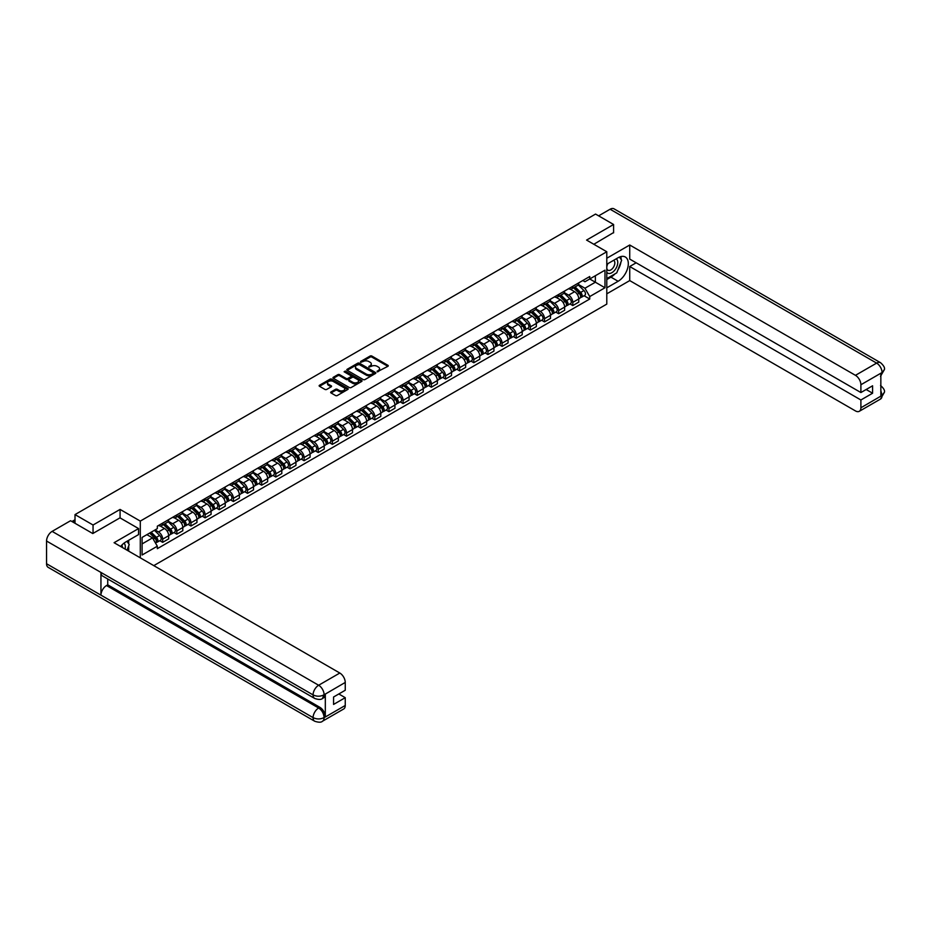 <?xml version="1.0" encoding="UTF-8"?>
<svg xmlns="http://www.w3.org/2000/svg" width="931" height="931" viewBox="0 0 931 931"><rect width="100%" height="100%" fill="white"/><g stroke="black" fill="none" stroke-linecap="round" stroke-linejoin="round"><path stroke-width="1.4" d="M377.195 371.783L387.89 366.325A1.257 0.722 0 0 0 387.89 365.301L371.876 356.049A1.257 0.722 0 0 0 370.096 356.049L360.634 361.507L360.634 362.229L363.113 361.519A4.027 2.328 0 0 1 368.804 361.519L370.142 362.299A4.027 2.328 0 0 1 371.318 363.94A4.027 2.328 0 0 1 370.142 365.58L368.92 367.012L371.388 366.302A4.027 2.328 0 0 1 377.078 366.302L378.417 367.07A4.027 2.328 0 0 1 379.592 368.711A4.027 2.328 0 0 1 378.417 370.363L377.195 371.783L377.195 371.062M331.029 391.916A1.257 0.722 0 0 0 331.029 392.94L335.521 395.535A1.257 0.722 0 0 0 337.301 395.535L347.798 389.472A1.257 0.722 0 0 0 347.798 388.448L331.785 379.196A1.257 0.722 0 0 0 330.005 379.196L319.508 385.259A1.257 0.722 0 0 0 319.508 386.284L324.931 389.414A1.257 0.722 0 0 0 326.711 389.414L331.203 386.819A1.257 0.722 0 0 0 331.203 385.795L328.515 384.247A3.363 1.943 0 0 1 327.526 382.874A3.363 1.943 0 0 1 329.609 381.07A3.363 1.943 0 0 1 333.275 381.489L343.818 387.587A3.363 1.943 0 0 1 344.807 388.96A3.363 1.943 0 0 1 342.724 390.752A3.363 1.943 0 0 1 339.059 390.333L337.301 389.321A1.257 0.722 0 0 0 335.521 389.321L331.029 391.916L331.029 392.94L335.521 390.368L335.521 389.321M140.29 521.092L120.076 509.42L93.053 525.014L75.015 514.599L595.549 214.072L613.587 224.487L586.577 240.082L606.791 251.754L140.29 521.092L140.29 557.832M363.195 379.557A1.257 0.722 0 0 0 364.975 379.557L375.472 373.494A1.257 0.722 0 0 0 375.472 372.47L359.459 363.218A1.257 0.722 0 0 0 357.679 363.218L347.182 369.281A1.257 0.722 0 0 0 347.182 370.305L363.195 379.557M344.458 371.969L361.624 381.489L351.138 387.54A1.257 0.722 0 0 1 349.358 387.54L333.345 378.3L337.837 375.717L337.837 374.669L333.345 377.264A1.257 0.722 0 0 0 333.345 378.3L333.345 377.264M337.837 375.717A1.257 0.722 0 0 1 339.617 375.717L339.617 374.669A1.257 0.722 0 0 0 337.837 374.669M339.617 374.669L346.111 378.428A1.257 0.722 0 0 0 347.891 378.428L350.871 376.706A1.257 0.722 0 0 0 350.871 375.682L344.109 371.772L345.354 371.05L361.635 380.453A1.257 0.722 0 0 1 361.635 381.477L361.635 380.453M153.79 565.629L606.791 304.1L606.791 251.754M93.053 525.014L93.053 533.393M75.015 514.599L75.015 523.292M613.587 232.866L613.587 224.487M572.798 286.306A5.9 3.41 60 0 1 571.576 288.947L577.557 285.491A5.9 3.41 -120 0 0 578.779 282.849M564.302 292.648L568.62 295.15A5.9 3.41 60 0 1 572.798 302.366L578.779 298.909A5.9 3.41 -120 0 0 574.613 291.694L570.331 289.215M578.779 298.909L578.779 302.11L572.798 305.566L569.923 303.902M571.576 288.947A5.9 3.41 60 0 1 568.666 288.68M572.798 302.366L572.798 305.566M558.658 294.464A5.9 3.41 60 0 1 557.436 297.117L563.418 293.661A5.9 3.41 -120 0 0 564.64 291.007M555.784 312.071L558.658 313.724L564.64 310.267L564.64 307.079A5.9 3.41 -120 0 0 560.462 299.852L556.179 297.385M557.436 297.117A5.9 3.41 60 0 1 554.527 296.849M550.163 300.818L554.48 303.308A5.9 3.41 60 0 1 558.658 310.535L558.658 313.724M544.507 302.633A5.9 3.41 60 0 1 543.285 305.275L549.278 301.819A5.9 3.41 -120 0 0 550.489 299.177M541.644 320.241L544.507 321.893L550.5 318.437L550.5 315.248A5.9 3.41 -120 0 0 546.322 308.021L542.04 305.554M543.285 305.275A5.9 3.41 60 0 1 540.387 305.007M536.023 308.976L540.341 311.478A5.9 3.41 60 0 1 544.507 318.705L544.507 321.893M530.367 310.791A5.9 3.41 60 0 1 529.145 313.444L535.127 309.988A5.9 3.41 -120 0 0 536.349 307.346M527.505 328.399L530.367 330.051L536.349 326.606L536.349 323.406A5.9 3.41 -120 0 0 532.183 316.191L527.9 313.712M529.145 313.444A5.9 3.41 60 0 1 526.248 313.177M521.884 317.145L526.201 319.636A5.9 3.41 60 0 1 530.367 326.862L530.367 330.051M516.228 318.961A5.9 3.41 60 0 1 515.006 321.602L520.988 318.158A5.9 3.41 -120 0 0 522.21 315.504M513.353 336.568L516.228 338.221L522.21 334.764L522.21 331.576A5.9 3.41 -120 0 0 518.043 324.349L513.761 321.882M515.006 321.602A5.9 3.41 60 0 1 512.108 321.346M507.732 325.315L512.062 327.805A5.9 3.41 60 0 1 516.228 335.032L516.228 338.221M502.088 327.13A5.9 3.41 60 0 1 500.866 329.772L506.848 326.315A5.9 3.41 -120 0 0 508.07 323.674M499.214 344.726L502.088 346.39L508.07 342.934L508.07 339.734A5.9 3.41 -120 0 0 503.904 332.518L499.621 330.04M500.866 329.772A5.9 3.41 60 0 1 497.957 329.504M493.593 333.473L497.91 335.975A5.9 3.41 60 0 1 502.088 343.19L502.088 346.39M487.949 335.288A5.9 3.41 60 0 1 486.727 337.941L492.708 334.485A5.9 3.41 -120 0 0 493.93 331.832M485.074 352.896L487.949 354.548L493.93 351.092L493.93 347.903A5.9 3.41 -120 0 0 489.753 340.676L485.47 338.209M486.727 337.941A5.9 3.41 60 0 1 483.817 337.674M479.453 341.642L483.771 344.133A5.9 3.41 60 0 1 487.949 351.359L487.949 354.548M473.798 343.458A5.9 3.41 60 0 1 472.576 346.099L478.569 342.643A5.9 3.41 -120 0 0 479.779 340.001M470.935 361.065L473.798 362.718L479.779 359.261L479.779 356.073A5.9 3.41 -120 0 0 475.613 348.846L471.33 346.379M472.576 346.099A5.9 3.41 60 0 1 469.678 345.832M465.314 349.8L469.631 352.302A5.9 3.41 60 0 1 473.798 359.517L473.798 362.718M459.658 351.615A5.9 3.41 60 0 1 458.436 354.269L464.418 350.812A5.9 3.41 -120 0 0 465.64 348.171M456.795 369.223L459.658 370.875L465.64 367.431L465.64 364.23A5.9 3.41 -120 0 0 461.473 357.015L457.191 354.536M458.436 354.269A5.9 3.41 60 0 1 455.538 354.001M451.163 357.97L455.492 360.46A5.9 3.41 60 0 1 459.658 367.687L459.658 370.875M445.518 359.785A5.9 3.41 60 0 1 444.296 362.427L450.278 358.982A5.9 3.41 -120 0 0 451.5 356.329M442.644 377.392L445.518 379.045L451.5 375.589L451.5 372.4A5.9 3.41 -120 0 0 447.334 365.173L443.051 362.706M444.296 362.427A5.9 3.41 60 0 1 441.387 362.171M437.023 366.139L441.352 368.629A5.9 3.41 60 0 1 445.518 375.856L445.518 379.045M431.379 367.954A5.9 3.41 60 0 1 430.157 370.596L436.139 367.14A5.9 3.41 -120 0 0 437.361 364.498M428.504 385.55L431.379 387.215L437.361 383.758L437.361 380.558A5.9 3.41 -120 0 0 433.194 373.343L428.912 370.864M430.157 370.596A5.9 3.41 60 0 1 427.248 370.329M422.883 374.297L427.201 376.799A5.9 3.41 60 0 1 431.379 384.014L431.379 387.215M417.228 376.112A5.9 3.41 60 0 1 416.017 378.766L421.999 375.309A5.9 3.41 -120 0 0 423.221 372.656M414.365 393.72L417.239 395.372L423.221 391.916L423.221 388.727A5.9 3.41 -120 0 0 419.043 381.501L414.76 379.033M416.017 378.766A5.9 3.41 60 0 1 413.108 378.498M408.744 382.466L413.061 384.957A5.9 3.41 60 0 1 417.239 392.184L417.239 395.372M403.088 384.282A5.9 3.41 60 0 1 401.866 386.924L407.848 383.467A5.9 3.41 -120 0 0 409.07 380.826M400.225 401.878L403.088 403.542L409.07 400.086L409.07 396.897A5.9 3.41 -120 0 0 404.904 389.67L400.621 387.203M401.866 386.924A5.9 3.41 60 0 1 398.968 386.656M394.604 390.624L398.922 393.126A5.9 3.41 60 0 1 403.088 400.342L403.088 403.542M388.949 392.44A5.9 3.41 60 0 1 387.727 395.093L393.708 391.637A5.9 3.41 -120 0 0 394.93 388.983M386.086 410.047L388.949 411.7L394.93 408.255L394.93 405.055A5.9 3.41 -120 0 0 390.764 397.84L386.481 395.361M387.727 395.093A5.9 3.41 60 0 1 384.829 394.825M380.453 398.794L384.782 401.284A5.9 3.41 60 0 1 388.949 408.511L388.949 411.7M374.809 400.609A5.9 3.41 60 0 1 373.587 403.251L379.569 399.806A5.9 3.41 -120 0 0 380.791 397.153M371.935 418.217L374.809 419.869L380.791 416.413L380.791 413.224A5.9 3.41 -120 0 0 376.624 405.997L372.342 403.53M373.587 403.251A5.9 3.41 60 0 1 370.678 402.995M366.314 406.963L370.643 409.454A5.9 3.41 60 0 1 374.809 416.681L374.809 419.869M360.669 408.779A5.9 3.41 60 0 1 359.447 411.421L365.429 407.964A5.9 3.41 -120 0 0 366.651 405.322M357.795 426.375L360.669 428.039L366.651 424.583L366.651 421.382A5.9 3.41 -120 0 0 362.473 414.167L358.191 411.688M359.447 411.421A5.9 3.41 60 0 1 356.538 411.153M352.174 415.121L356.492 417.623A5.9 3.41 60 0 1 360.669 424.839L360.669 428.039M346.518 416.937A5.9 3.41 60 0 1 345.308 419.59L351.29 416.134A5.9 3.41 -120 0 0 352.512 413.48M343.655 434.544L346.518 436.197L352.512 432.74L352.512 429.552A5.9 3.41 -120 0 0 348.334 422.325L344.051 419.858M345.308 419.59A5.9 3.41 60 0 1 342.399 419.322M338.034 423.291L342.352 425.781A5.9 3.41 60 0 1 346.518 433.008L346.518 436.197M332.379 425.106A5.9 3.41 60 0 1 331.157 427.748L337.138 424.292A5.9 3.41 -120 0 0 338.36 421.65M329.516 442.702L332.379 444.366L338.36 440.91L338.36 437.721A5.9 3.41 -120 0 0 334.194 430.494L329.911 428.016M331.157 427.748A5.9 3.41 60 0 1 328.259 427.48M323.895 431.449L328.212 433.951A5.9 3.41 60 0 1 332.379 441.166L332.379 444.366M318.239 433.264A5.9 3.41 60 0 1 317.017 435.917L322.999 432.461A5.9 3.41 -120 0 0 324.221 429.808M315.376 450.872L318.239 452.524L324.221 449.079L324.221 445.879A5.9 3.41 -120 0 0 320.055 438.664L315.772 436.185M317.017 435.917A5.9 3.41 60 0 1 314.119 435.65M309.744 439.618L314.073 442.109A5.9 3.41 60 0 1 318.239 449.336L318.239 452.524M304.1 441.434A5.9 3.41 60 0 1 302.878 444.075L308.859 440.631A5.9 3.41 -120 0 0 310.081 437.977M301.225 459.041L304.1 460.694L310.081 457.237L310.081 454.049A5.9 3.41 -120 0 0 305.915 446.822L301.632 444.355M302.878 444.075A5.9 3.41 60 0 1 299.968 443.819M295.604 447.788L299.922 450.278A5.9 3.41 60 0 1 304.1 457.505L304.1 460.694M289.96 449.592A5.9 3.41 60 0 1 288.738 452.245L294.72 448.789A5.9 3.41 -120 0 0 295.942 446.147M287.085 467.199L289.96 468.863L295.942 465.407L295.942 462.207A5.9 3.41 -120 0 0 291.764 454.991L287.481 452.513M288.738 452.245A5.9 3.41 60 0 1 285.829 451.977M281.465 455.946L285.782 458.448A5.9 3.41 60 0 1 289.96 465.663L289.96 468.863M275.809 457.761A5.9 3.41 60 0 1 274.587 460.414L280.58 456.958A5.9 3.41 -120 0 0 281.802 454.305M272.946 475.369L275.809 477.021L281.802 473.565L281.802 470.376A5.9 3.41 -120 0 0 277.624 463.149L273.342 460.682M274.587 460.414A5.9 3.41 60 0 1 271.689 460.147M267.325 464.115L271.643 466.606A5.9 3.41 60 0 1 275.809 473.832L275.809 477.021M261.669 465.931A5.9 3.41 60 0 1 260.447 468.572L266.429 465.116A5.9 3.41 -120 0 0 267.651 462.474M258.806 483.526L261.669 485.191L267.651 481.734L267.651 478.546A5.9 3.41 -120 0 0 263.485 471.319L259.202 468.84M260.447 468.572A5.9 3.41 60 0 1 257.55 468.305M253.185 472.273L257.503 474.775A5.9 3.41 60 0 1 261.669 481.99L261.669 485.191M247.53 474.088A5.9 3.41 60 0 1 246.308 476.742L252.289 473.285A5.9 3.41 -120 0 0 253.511 470.632M244.655 491.696L247.53 493.349L253.511 489.904L253.511 486.704A5.9 3.41 -120 0 0 249.345 479.488L245.062 477.009M246.308 476.742A5.9 3.41 60 0 1 243.41 476.474M239.034 480.443L243.363 482.933A5.9 3.41 60 0 1 247.53 490.16L247.53 493.349M233.39 482.258A5.9 3.41 60 0 1 232.168 484.9L238.15 481.455A5.9 3.41 -120 0 0 239.372 478.802M230.516 499.866L233.39 501.518L239.372 498.062L239.372 494.873A5.9 3.41 -120 0 0 235.206 487.646L230.923 485.179M232.168 484.9A5.9 3.41 60 0 1 229.259 484.632M224.895 488.612L229.212 491.103A5.9 3.41 60 0 1 233.39 498.329L233.39 501.518M219.251 490.416A5.9 3.41 60 0 1 218.029 493.069L224.01 489.613A5.9 3.41 -120 0 0 225.232 486.971M216.376 508.023L219.251 509.688L225.232 506.231L225.232 503.031A5.9 3.41 -120 0 0 221.054 495.816L216.772 493.337M218.029 493.069A5.9 3.41 60 0 1 215.119 492.802M210.755 496.77L215.073 499.272A5.9 3.41 60 0 1 219.251 506.487L219.251 509.688M205.099 498.585A5.9 3.41 60 0 1 203.877 501.239L209.871 497.782A5.9 3.41 -120 0 0 211.081 495.129M202.236 516.193L205.099 517.845L211.081 514.389L211.081 511.2A5.9 3.41 -120 0 0 206.915 503.974L202.632 501.506M203.877 501.239A5.9 3.41 60 0 1 200.98 500.971M196.616 504.939L200.933 507.43A5.9 3.41 60 0 1 205.099 514.657L205.099 517.845M190.96 506.755A5.9 3.41 60 0 1 189.738 509.397L195.719 505.94A5.9 3.41 -120 0 0 196.941 503.299M188.097 524.351L190.96 526.015L196.941 522.559L196.941 519.37A5.9 3.41 -120 0 0 192.775 512.143L188.493 509.664M189.738 509.397A5.9 3.41 60 0 1 186.84 509.129M182.464 513.097L186.794 515.599A5.9 3.41 60 0 1 190.96 522.815L190.96 526.015M176.82 514.913A5.9 3.41 60 0 1 175.598 517.566L181.58 514.11A5.9 3.41 -120 0 0 182.802 511.456M173.946 532.52L176.82 534.173L182.802 530.717L182.802 527.528A5.9 3.41 -120 0 0 178.636 520.301L174.353 517.834M175.598 517.566A5.9 3.41 60 0 1 172.701 517.299M168.325 521.267L172.654 523.757A5.9 3.41 60 0 1 176.82 530.984L176.82 534.173M162.681 523.082A5.9 3.41 60 0 1 161.459 525.724L167.44 522.268A5.9 3.41 -120 0 0 168.662 519.626M159.806 540.69L162.681 542.342L168.662 538.886L168.662 535.697A5.9 3.41 -120 0 0 164.496 528.471L160.213 526.003M161.459 525.724A5.9 3.41 60 0 1 158.549 525.456M155.058 529.937L158.503 531.927A5.9 3.41 60 0 1 162.681 539.154L162.681 542.342M582.818 280.522L584.947 281.744L604.975 270.176L595.363 275.727L595.363 282.221L584.947 288.238L578.442 284.49M142.094 543.913L152.521 537.897L157.327 546.218L142.094 555.004L142.094 537.42L157.327 528.633L157.327 526.166L589.742 276.519L589.742 278.974L604.975 287.772L589.742 296.558L584.947 288.238M604.975 270.176L604.975 287.772M157.327 546.218L157.327 548.673L589.742 299.014L589.742 296.558M120.076 509.42L120.076 517.904M152.521 537.897L146.9 534.65M584.074 295.744L589.742 299.014M377.544 371.911L378.417 371.411A4.027 2.328 0 0 0 379.592 369.758L379.592 368.711M371.318 363.94L371.318 364.987A4.027 2.328 0 0 1 370.142 366.628L369.27 367.128M387.89 365.301L387.89 366.325L371.876 357.097A1.257 0.722 0 0 0 370.096 357.097L360.995 362.357M375.472 372.47L375.472 373.494L359.459 364.265A1.257 0.722 0 0 0 357.679 364.265L347.193 370.317L347.182 369.281M373.25 373.343L373.25 372.621L359.191 364.498L356.654 365.243A4.027 2.328 0 0 0 355.479 366.895A4.027 2.328 0 0 0 356.654 368.536L366.267 374.087A4.027 2.328 0 0 0 371.958 374.087L373.25 373.343L373.25 374.39L373.25 373.668M355.479 366.895L355.479 367.943A4.027 2.328 0 0 0 356.654 369.584L356.654 368.536M373.25 374.39L371.958 375.135A4.027 2.328 0 0 1 366.267 375.135L356.654 369.584M339.617 375.717L346.111 379.476A1.257 0.722 0 0 0 347.891 379.476L350.871 377.753A1.257 0.722 0 0 0 351.243 377.241L351.243 376.194M352.849 382.315A3.363 1.943 0 0 0 356.526 382.734A3.363 1.943 0 0 0 358.598 380.942A3.363 1.943 0 0 0 357.609 379.569L353.896 377.427A1.257 0.722 0 0 0 352.116 377.427L349.137 379.15A1.257 0.722 0 0 0 349.137 380.174L352.849 382.315L352.849 383.363A3.363 1.943 0 0 0 356.526 383.781A3.363 1.943 0 0 0 358.598 381.989L358.598 380.942M348.764 379.662L348.764 380.709A1.257 0.722 0 0 0 349.137 381.221L349.137 380.174M352.849 383.363L349.137 381.221M344.807 388.96L344.807 390.008A3.363 1.943 0 0 1 342.724 391.8A3.363 1.943 0 0 1 339.059 391.381L337.301 390.368A1.257 0.722 0 0 0 335.521 390.368M327.526 382.874L327.526 383.921A3.363 1.943 0 0 0 328.515 385.294L328.515 384.247M331.203 385.795L331.203 386.819L328.515 385.294M347.787 389.484L331.785 380.244A1.257 0.722 0 0 0 330.005 380.244L319.519 386.295L319.508 385.259M573.554 287.807L579.129 293.3A3.2 1.85 60 0 1 579.978 298.106L578.779 298.793M574.671 288.901L577.034 290.263M574.171 287.446L580.281 293.463A1.536 0.884 60 0 1 580.676 295.767A1.536 0.884 60 0 1 580.537 295.825M575.102 286.911L580.665 292.415A3.2 1.85 60 0 1 581.514 297.21A3.2 1.85 60 0 1 580.548 297.315M578.221 284.886L583.935 290.53A3.2 1.85 60 0 1 584.773 295.336L581.514 297.21M559.415 295.965L564.989 301.469A3.2 1.85 60 0 1 565.827 306.276L564.64 306.962M560.52 297.07L562.883 298.432M560.031 295.616L566.129 301.632A1.536 0.884 60 0 1 566.537 303.937A1.536 0.884 60 0 1 566.397 303.995M560.951 295.08L566.525 300.573A3.2 1.85 60 0 1 567.375 305.38A3.2 1.85 60 0 1 566.409 305.484M564.07 293.056L569.795 298.688A3.2 1.85 60 0 1 570.633 303.494L567.375 305.38M545.275 304.134L550.849 309.627A3.2 1.85 60 0 1 551.687 314.434L550.489 315.12M546.381 305.228L548.743 306.59M545.892 303.774L551.99 309.79A1.536 0.884 60 0 1 552.397 312.106A1.536 0.884 60 0 1 552.258 312.153M546.811 303.238L552.386 308.743A3.2 1.85 60 0 1 553.235 313.549A3.2 1.85 60 0 1 552.258 313.654M549.93 301.213L555.644 306.858A3.2 1.85 60 0 1 556.494 311.664L553.235 313.549M614.96 273.889A14.419 8.332 120 0 1 610.957 277.147L618.126 281.278A14.419 8.332 120 0 0 627.541 268.57A14.419 8.332 120 0 0 625.329 257.014A14.419 8.332 120 0 0 618.126 257.724L606.791 264.264M618.126 281.278L606.791 287.819M606.791 293.835L629.728 280.592L629.728 266.522L860.896 399.981L860.896 407.778L882.192 395.372L880.842 396.001L880.842 373.494L882.064 372.528L860.896 384.747A7.692 4.446 -120 0 0 855.449 375.333L876.618 363.113L610.096 209.231L598.633 215.852M636.164 262.798L629.728 266.522M866.156 389.507L872.591 393.231L872.591 385.795L860.896 392.545L629.728 259.086L629.728 245.004L855.449 375.333M606.791 258.248L629.728 245.004M629.728 280.592L855.449 410.92A7.692 4.446 -120 0 0 859.301 411.304A7.692 4.446 -120 0 0 860.896 407.778M610.096 209.231A7.89 4.55 -60 0 1 614.041 208.847L880.563 362.718A7.89 4.55 -60 0 0 876.618 363.113A7.692 4.446 60 0 1 882.064 372.528M860.896 392.545L860.896 384.747M872.591 393.231L860.896 399.981M613.587 232.552L593.827 244.271M617.823 270.118A14.419 8.332 120 0 0 620.93 262.111M621.163 259.528A14.419 8.332 120 0 0 620.802 256.595M610.957 277.147L606.791 279.544M880.842 390.624L882.064 395.291M880.563 385.481C883.659 388.262 884.95 390.496 884.45 392.16L882.204 395.372M880.563 362.718C883.659 365.476 884.95 367.722 884.45 369.444L882.192 372.609M314.701 698.459A7.89 4.55 -60 0 1 313.072 694.91C316.703 696.644 320.322 696.632 323.941 694.863L322.498 698.459C321.207 699.763 318.611 699.775 314.701 698.459L102.573 575.998A7.89 4.55 -60 0 1 100.944 572.437L46.55 541.027A7.89 4.55 -60 0 1 52.124 531.38L70.57 520.72L92.786 533.544L119.983 517.845L138.568 528.575L138.568 534.592L125.685 542.028A14.419 8.332 120 0 0 120.634 546.485M138.568 528.575L114.082 542.703L339.815 673.032A7.692 4.446 60 0 1 345.25 682.446L345.25 690.255L333.566 697.005L333.566 704.43L345.25 697.68L345.25 705.477A7.692 4.446 60 0 1 343.667 709.003L322.498 721.222A7.692 4.446 -120 0 0 324.081 717.696L345.25 705.477M128.362 550.954L131.399 552.7M128.687 550.768L128.687 545.938M128.687 543.774L128.687 540.294M322.498 721.222C321.265 722.526 318.67 722.526 314.701 721.234L48.179 567.351A7.89 4.55 -60 0 1 46.55 563.744L100.944 595.153A7.89 4.55 -60 0 1 106.518 585.552L318.646 708.014L319.868 707.316A7.692 4.446 60 0 1 325.315 716.73L325.315 694.223A7.692 4.446 60 0 1 323.72 697.75L322.498 698.459M46.55 541.027L46.55 563.744M52.124 531.38L318.646 685.251A7.89 4.55 -60 0 0 313.072 694.91L100.944 572.437L100.944 595.153L313.072 717.626C316.691 719.372 320.322 719.372 323.953 717.626L324.081 717.696M345.25 697.68L338.814 693.967M107.74 578.977L107.74 584.843L319.868 707.316M107.74 584.843L106.518 585.552M606.791 272.271A8.332 4.806 120 0 0 613.413 271.561A8.332 4.806 120 0 0 617.765 262.484A8.332 4.806 120 0 0 616.241 258.806M607.489 263.869A8.332 4.806 120 0 0 606.791 265.37M606.791 268.151A5.702 3.293 120 0 0 607.943 270.211A5.702 3.293 120 0 0 612.342 268.687A5.702 3.293 120 0 0 614.832 262.938A5.702 3.293 120 0 0 613.645 260.331A5.702 3.293 120 0 0 613.634 260.319M607.955 263.589A5.702 3.293 120 0 0 606.791 267.011M619.429 257.072L621.652 260.238L616.764 272.853L606.977 278.497M125.045 549.034A8.332 4.806 120 0 0 125.324 546.788A8.332 4.806 120 0 0 123.939 543.204M122.392 547.498A5.702 3.293 120 0 0 122.392 547.242A5.702 3.293 120 0 0 121.81 545.159M126.942 541.307L129.223 544.542L127.035 550.186M531.135 312.304L536.698 317.797A3.2 1.85 60 0 1 537.548 322.603L536.349 323.29M532.241 313.398L534.603 314.759M531.752 311.943L537.85 317.96A1.536 0.884 60 0 1 538.258 320.264A1.536 0.884 60 0 1 538.118 320.322M532.672 311.408L538.246 316.901A3.2 1.85 60 0 1 539.084 321.707A3.2 1.85 60 0 1 538.118 321.812M535.79 309.383L541.505 315.015A3.2 1.85 60 0 1 542.354 319.822L539.084 321.707M516.984 320.462L522.559 325.955A3.2 1.85 60 0 1 523.408 330.761L522.21 331.459M518.101 321.556L520.464 322.917M517.601 320.101L523.711 326.129A1.536 0.884 60 0 1 524.118 328.434A1.536 0.884 60 0 1 523.978 328.492M518.532 319.577L524.106 325.07A3.2 1.85 60 0 1 524.944 329.877A3.2 1.85 60 0 1 523.978 329.981M521.651 317.541L527.365 323.185A3.2 1.85 60 0 1 528.214 327.991L524.944 329.877M502.845 328.631L508.419 334.124A3.2 1.85 60 0 1 509.269 338.931L508.07 339.617M503.962 329.725L506.324 331.087M503.462 328.271L509.56 334.287A1.536 0.884 60 0 1 509.967 336.591A1.536 0.884 60 0 1 509.827 336.65M504.393 327.735L509.955 333.24A3.2 1.85 60 0 1 510.805 338.034A3.2 1.85 60 0 1 509.839 338.139M507.5 325.71L513.225 331.355A3.2 1.85 60 0 1 514.063 336.161L510.805 338.034M488.705 336.789L494.28 342.294A3.2 1.85 60 0 1 495.117 347.088L493.93 347.787M489.811 337.883L492.173 339.256M489.322 336.44L495.42 342.457A1.536 0.884 60 0 1 495.827 344.761A1.536 0.884 60 0 1 495.688 344.819M490.241 335.905L495.816 341.398A3.2 1.85 60 0 1 496.665 346.204A3.2 1.85 60 0 1 495.699 346.309M493.36 333.88L499.086 339.512A3.2 1.85 60 0 1 499.924 344.319L496.665 346.204M474.566 344.959L480.128 350.452A3.2 1.85 60 0 1 480.978 355.258L479.779 355.945M475.671 346.053L478.034 347.414M475.182 344.598L481.28 350.615A1.536 0.884 60 0 1 481.688 352.93A1.536 0.884 60 0 1 481.548 352.977M476.102 344.063L481.676 349.567A3.2 1.85 60 0 1 482.526 354.374A3.2 1.85 60 0 1 481.548 354.467M479.221 342.038L484.935 347.682A3.2 1.85 60 0 1 485.784 352.488L482.526 354.374M460.426 353.117L465.989 358.621A3.2 1.85 60 0 1 466.838 363.427L465.64 364.114M461.532 354.222L463.894 355.584M461.043 352.768L467.141 358.784A1.536 0.884 60 0 1 467.548 361.088A1.536 0.884 60 0 1 467.409 361.147M461.962 352.232L467.537 357.725A3.2 1.85 60 0 1 468.374 362.531A3.2 1.85 60 0 1 467.409 362.636M465.081 350.207L470.795 355.84A3.2 1.85 60 0 1 471.645 360.646L468.374 362.531M446.275 361.286L451.849 366.779A3.2 1.85 60 0 1 452.699 371.585L451.5 372.284M447.392 362.38L449.754 363.742M446.892 360.925L453.001 366.954A1.536 0.884 60 0 1 453.409 369.258A1.536 0.884 60 0 1 453.257 369.316M447.823 360.402L453.385 365.895A3.2 1.85 60 0 1 454.235 370.701A3.2 1.85 60 0 1 453.269 370.806M450.941 358.365L456.656 364.009A3.2 1.85 60 0 1 457.505 368.816L454.235 370.701M432.135 369.456L437.71 374.949A3.2 1.85 60 0 1 438.548 379.755L437.361 380.442M433.252 370.55L435.615 371.911M432.752 369.095L438.85 375.112A1.536 0.884 60 0 1 439.257 377.416A1.536 0.884 60 0 1 439.118 377.474M433.683 368.56L439.246 374.064A3.2 1.85 60 0 1 440.095 378.859A3.2 1.85 60 0 1 439.129 378.964M436.79 366.535L442.516 372.179A3.2 1.85 60 0 1 443.354 376.985L440.095 378.859M417.996 377.614L423.57 383.118A3.2 1.85 60 0 1 424.408 387.913L423.221 388.611M419.101 378.708L421.464 380.081M418.613 377.264L424.711 383.281A1.536 0.884 60 0 1 425.118 385.585A1.536 0.884 60 0 1 424.978 385.643M419.532 376.729L425.106 382.222A3.2 1.85 60 0 1 425.956 387.028A3.2 1.85 60 0 1 424.99 387.133M422.651 374.704L428.365 380.337A3.2 1.85 60 0 1 429.214 385.143L425.956 387.028M403.856 385.783L409.419 391.276A3.2 1.85 60 0 1 410.268 396.082L409.07 396.769M404.962 386.877L407.324 388.239M404.473 385.422L410.571 391.439A1.536 0.884 60 0 1 410.978 393.755A1.536 0.884 60 0 1 410.839 393.801M405.392 384.887L410.967 390.392A3.2 1.85 60 0 1 411.805 395.198A3.2 1.85 60 0 1 410.839 395.291M408.511 382.862L414.225 388.506A3.2 1.85 60 0 1 415.075 393.313L411.805 395.198M389.705 393.941L395.279 399.446A3.2 1.85 60 0 1 396.129 404.252L394.93 404.938M390.822 395.047L393.185 396.408M390.333 393.592L396.431 399.608A1.536 0.884 60 0 1 396.839 401.913A1.536 0.884 60 0 1 396.699 401.971M391.253 393.057L396.827 398.549A3.2 1.85 60 0 1 397.665 403.356A3.2 1.85 60 0 1 396.699 403.46M394.372 391.032L400.086 396.664A3.2 1.85 60 0 1 400.935 401.47L397.665 403.356M375.565 402.111L381.14 407.603A3.2 1.85 60 0 1 381.989 412.41L380.791 413.108M376.683 403.204L379.045 404.566M376.182 401.75L382.292 407.778A1.536 0.884 60 0 1 382.688 410.082A1.536 0.884 60 0 1 382.548 410.14M377.113 401.226L382.676 406.719A3.2 1.85 60 0 1 383.525 411.525A3.2 1.85 60 0 1 382.56 411.63M380.232 399.19L385.946 404.834A3.2 1.85 60 0 1 386.796 409.64L383.525 411.525M361.426 410.28L367 415.773A3.2 1.85 60 0 1 367.838 420.579L366.651 421.266M362.543 411.374L364.894 412.736M362.043 409.919L368.141 415.936A1.536 0.884 60 0 1 368.548 418.24A1.536 0.884 60 0 1 368.408 418.298M362.962 409.384L368.536 414.877A3.2 1.85 60 0 1 369.386 419.683A3.2 1.85 60 0 1 368.42 419.788M366.081 407.359L371.806 413.003A3.2 1.85 60 0 1 372.644 417.798L369.386 419.683M347.286 418.438L352.861 423.942A3.2 1.85 60 0 1 353.699 428.737L352.5 429.435M348.392 419.532L350.754 420.905M347.903 418.089L354.001 424.105A1.536 0.884 60 0 1 354.408 426.41A1.536 0.884 60 0 1 354.269 426.468M348.822 417.554L354.397 423.046A3.2 1.85 60 0 1 355.246 427.853A3.2 1.85 60 0 1 354.269 427.957M351.941 415.529L357.655 421.161A3.2 1.85 60 0 1 358.505 425.967L355.246 427.853M333.147 426.607L338.709 432.1A3.2 1.85 60 0 1 339.559 436.907L338.36 437.593M334.252 427.701L336.615 429.063M333.764 426.247L339.862 432.263A1.536 0.884 60 0 1 340.269 434.579A1.536 0.884 60 0 1 340.129 434.626M334.683 425.711L340.257 431.216A3.2 1.85 60 0 1 341.095 436.022A3.2 1.85 60 0 1 340.129 436.115M337.802 423.686L343.516 429.331A3.2 1.85 60 0 1 344.365 434.137L341.095 436.022M318.996 434.765L324.57 440.27A3.2 1.85 60 0 1 325.419 445.076L324.221 445.763M320.113 435.871L322.475 437.233M319.624 434.416L325.722 440.433A1.536 0.884 60 0 1 326.129 442.737A1.536 0.884 60 0 1 325.99 442.795M320.543 433.881L326.118 439.374A3.2 1.85 60 0 1 326.956 444.18A3.2 1.85 60 0 1 325.99 444.285M323.662 431.856L329.376 437.489A3.2 1.85 60 0 1 330.226 442.295L326.956 444.18M304.856 442.935L310.43 448.428A3.2 1.85 60 0 1 311.28 453.234L310.081 453.932M305.973 444.029L308.336 445.39M305.473 442.574L311.582 448.602A1.536 0.884 60 0 1 311.978 450.907A1.536 0.884 60 0 1 311.838 450.965M306.404 442.05L311.966 447.543A3.2 1.85 60 0 1 312.816 452.35A3.2 1.85 60 0 1 311.85 452.454M309.523 440.014L315.237 445.658A3.2 1.85 60 0 1 316.075 450.464L312.816 452.35M290.716 451.104L296.291 456.597A3.2 1.85 60 0 1 297.129 461.404L295.942 462.09M291.822 452.198L294.184 453.56M291.333 450.744L297.431 456.76A1.536 0.884 60 0 1 297.839 459.064A1.536 0.884 60 0 1 297.699 459.123M292.253 450.208L297.827 455.701A3.2 1.85 60 0 1 298.676 460.508A3.2 1.85 60 0 1 297.711 460.612M295.371 448.183L301.097 453.828A3.2 1.85 60 0 1 301.935 458.622L298.676 460.508M276.577 459.262L282.151 464.755A3.2 1.85 60 0 1 282.989 469.561L281.79 470.26M277.682 460.356L280.045 461.729M277.194 458.913L283.292 464.93A1.536 0.884 60 0 1 283.699 467.234A1.536 0.884 60 0 1 283.559 467.292M278.113 458.378L283.687 463.871A3.2 1.85 60 0 1 284.537 468.677A3.2 1.85 60 0 1 283.559 468.782M281.232 456.341L286.946 461.985A3.2 1.85 60 0 1 287.795 466.792L284.537 468.677M262.437 467.432L268 472.925A3.2 1.85 60 0 1 268.85 477.731L267.651 478.418M263.543 468.526L265.905 469.887M263.054 467.071L269.152 473.088A1.536 0.884 60 0 1 269.559 475.404A1.536 0.884 60 0 1 269.42 475.45M263.973 466.536L269.548 472.04A3.2 1.85 60 0 1 270.386 476.847A3.2 1.85 60 0 1 269.42 476.94M267.092 464.511L272.806 470.155A3.2 1.85 60 0 1 273.656 474.961L270.386 476.847M248.286 475.59L253.86 481.094A3.2 1.85 60 0 1 254.71 485.901L253.511 486.587M249.403 476.695L251.766 478.057M248.903 475.241L255.013 481.257A1.536 0.884 60 0 1 255.42 483.561A1.536 0.884 60 0 1 255.28 483.62M249.834 474.705L255.408 480.198A3.2 1.85 60 0 1 256.246 485.004A3.2 1.85 60 0 1 255.28 485.109M252.953 472.68L258.667 478.313A3.2 1.85 60 0 1 259.516 483.119L256.246 485.004M234.147 483.759L239.721 489.252A3.2 1.85 60 0 1 240.57 494.058L239.372 494.757M235.264 484.853L237.626 486.215M234.763 483.398L240.873 489.427A1.536 0.884 60 0 1 241.269 491.731A1.536 0.884 60 0 1 241.129 491.777M235.694 482.875L241.257 488.368A3.2 1.85 60 0 1 242.107 493.174A3.2 1.85 60 0 1 241.141 493.279M238.813 480.838L244.527 486.482A3.2 1.85 60 0 1 245.365 491.289L242.107 493.174M220.007 491.929L225.581 497.422A3.2 1.85 60 0 1 226.419 502.228L225.232 502.915M221.113 493.023L223.475 494.384M220.624 491.568L226.722 497.585A1.536 0.884 60 0 1 227.129 499.889A1.536 0.884 60 0 1 226.989 499.947M221.543 491.033L227.117 496.526A3.2 1.85 60 0 1 227.967 501.332A3.2 1.85 60 0 1 227.001 501.437M224.662 489.008L230.388 494.652A3.2 1.85 60 0 1 231.225 499.447L227.967 501.332M205.867 500.087L211.43 505.58A3.2 1.85 60 0 1 212.28 510.386L211.081 511.084M206.973 501.181L209.335 502.554M206.484 499.738L212.582 505.754A1.536 0.884 60 0 1 212.99 508.058A1.536 0.884 60 0 1 212.85 508.117M207.404 499.202L212.978 504.695A3.2 1.85 60 0 1 213.827 509.501A3.2 1.85 60 0 1 212.85 509.606M210.522 497.166L216.236 502.81A3.2 1.85 60 0 1 217.086 507.616L213.827 509.501M191.728 508.256L197.291 513.749A3.2 1.85 60 0 1 198.14 518.555L196.941 519.242M192.833 509.35L195.196 510.712M192.345 507.895L198.443 513.912A1.536 0.884 60 0 1 198.85 516.216A1.536 0.884 60 0 1 198.71 516.274M193.264 507.36L198.838 512.865A3.2 1.85 60 0 1 199.676 517.671A3.2 1.85 60 0 1 198.71 517.764M196.383 505.335L202.097 510.979A3.2 1.85 60 0 1 202.946 515.786L199.676 517.671M177.577 516.414L183.151 521.919A3.2 1.85 60 0 1 184.001 526.725L182.802 527.412M178.694 517.52L181.056 518.881M178.193 516.065L184.303 522.082A1.536 0.884 60 0 1 184.71 524.386A1.536 0.884 60 0 1 184.559 524.444M179.124 515.53L184.687 521.023A3.2 1.85 60 0 1 185.537 525.829A3.2 1.85 60 0 1 184.571 525.934M182.243 513.505L187.957 519.137A3.2 1.85 60 0 1 188.807 523.944L185.537 525.829M163.437 524.584L169.011 530.076A3.2 1.85 60 0 1 169.861 534.883L168.662 535.569M164.554 525.678L166.917 527.039M164.054 524.223L170.152 530.239A1.536 0.884 60 0 1 170.559 532.555A1.536 0.884 60 0 1 170.42 532.602M164.985 523.699L170.548 529.192A3.2 1.85 60 0 1 171.397 533.998A3.2 1.85 60 0 1 170.431 534.103M168.092 521.663L173.818 527.307A3.2 1.85 60 0 1 174.656 532.113L171.397 533.998M149.623 533.079L154.872 538.246A3.2 1.85 60 0 1 155.71 543.052L155.558 543.145M150.403 533.847L152.765 535.209M150.24 532.718L156.012 538.409A1.536 0.884 60 0 1 156.42 540.713A1.536 0.884 60 0 1 156.28 540.771M151.171 532.183L156.408 537.35A3.2 1.85 60 0 1 157.258 542.156A3.2 1.85 60 0 1 156.292 542.261M154.43 530.298L159.678 535.465A3.2 1.85 60 0 1 160.516 540.271L157.258 542.156M176.82 530.984L182.802 527.528M190.96 522.815L196.941 519.37M205.099 514.657L211.081 511.2M219.251 506.487L225.232 503.031M233.39 498.329L239.372 494.873M247.53 490.16L253.511 486.704M261.669 481.99L267.651 478.546M275.809 473.832L281.802 470.376M289.96 465.663L295.942 462.207M304.1 457.505L310.081 454.049M318.239 449.336L324.221 445.879M332.379 441.166L338.36 437.721M346.518 433.008L352.512 429.552M360.669 424.839L366.651 421.382M374.809 416.681L380.791 413.224M388.949 408.511L394.93 405.055M403.088 400.342L409.07 396.897M417.239 392.184L423.221 388.727M431.379 384.014L437.361 380.558M445.518 375.856L451.5 372.4M459.658 367.687L465.64 364.23M473.798 359.517L479.779 356.073M487.949 351.359L493.93 347.903M502.088 343.19L508.07 339.734M516.228 335.032L522.21 331.576M530.367 326.862L536.349 323.406M544.507 318.705L550.5 315.248M558.658 310.535L564.64 307.079M162.681 539.154L168.662 535.697M158.503 531.927L164.496 528.471M172.654 523.757L178.636 520.301M186.794 515.599L192.775 512.143M200.933 507.43L206.915 503.974M215.073 499.272L221.054 495.816M229.212 491.103L235.206 487.646M243.363 482.933L249.345 479.488M257.503 474.775L263.485 471.319M271.643 466.606L277.624 463.149M285.782 458.448L291.764 454.991M299.922 450.278L305.915 446.822M314.073 442.109L320.055 438.664M328.212 433.951L334.194 430.494M342.352 425.781L348.334 422.325M356.492 417.623L362.473 414.167M370.643 409.454L376.624 405.997M384.782 401.284L390.764 397.84M398.922 393.126L404.904 389.67M413.061 384.957L419.043 381.501M427.201 376.799L433.194 373.343M441.352 368.629L447.334 365.173M455.492 360.46L461.473 357.015M469.631 352.302L475.613 348.846M483.771 344.133L489.753 340.676M497.91 335.975L503.904 332.518M512.062 327.805L518.043 324.349M526.201 319.636L532.183 316.191M540.341 311.478L546.322 308.021M554.48 303.308L560.462 299.852M568.62 295.15L574.613 291.694M75.015 520.615L72.699 521.954M378.417 371.411L378.417 370.363M368.92 367.012L368.92 366.29M370.142 366.628L370.142 365.58M360.634 362.229L360.634 361.507M370.096 357.097L370.096 356.049M371.876 357.097L371.876 356.049M357.679 364.265L357.679 363.218M359.459 364.265L359.459 363.218M366.267 375.135L366.267 374.087M371.958 375.135L371.958 374.087M346.111 379.476L346.111 378.428M347.891 379.476L347.891 378.428M350.871 377.753L350.871 376.706M345.354 372.097L345.354 371.05M337.301 390.368L337.301 389.321M339.059 391.381L339.059 390.333M330.005 380.244L330.005 379.196M331.785 380.244L331.785 379.196M347.798 389.472L347.798 388.448M579.129 293.3L577.29 294.359M581.002 295.069L580.42 295.406M583.935 290.53L580.665 292.415M564.989 301.469L563.15 302.528M566.863 303.238L566.281 303.564M569.795 298.688L566.525 300.573M550.849 309.627L548.999 310.698M555.644 306.858L552.386 308.743M884.45 392.184L880.47 399.085A7.692 4.446 -120 0 0 882.064 395.559M880.842 376.054L882.064 372.796M325.315 716.73L323.953 717.626M345.25 682.446L323.953 694.863M324.081 694.933L325.315 694.223M324.081 694.677A7.692 4.446 60 0 0 318.646 685.251L339.815 673.032M314.701 721.234A7.89 4.55 -60 0 1 313.072 717.626A7.89 4.55 -60 0 1 318.646 708.014C321.917 710.213 323.732 713.355 324.081 717.44M536.698 317.797L534.86 318.856M541.505 315.015L538.246 316.901M522.559 325.955L520.72 327.025M524.432 327.724L523.85 328.061M527.365 323.185L524.106 325.07M508.419 334.124L506.58 335.183M510.293 335.893L509.711 336.231M513.225 331.355L509.955 333.24M494.28 342.294L492.429 343.353M496.153 344.051L495.571 344.389M499.086 339.512L495.816 341.398M480.128 350.452L478.29 351.511M484.935 347.682L481.676 349.567M465.989 358.621L464.15 359.68M467.862 360.39L467.281 360.716M470.795 355.84L467.537 357.725M451.849 366.779L450.01 367.85M453.723 368.548L453.141 368.885M456.656 364.009L453.385 365.895M437.71 374.949L435.871 376.008M439.583 376.718L439.001 377.055M442.516 372.179L439.246 374.064M423.57 383.118L421.72 384.177M428.365 380.337L425.106 382.222M409.419 391.276L407.58 392.335M414.225 388.506L410.967 390.392M395.279 399.446L393.441 400.505M397.153 401.214L396.571 401.54M400.086 396.664L396.827 398.549M381.14 407.603L379.301 408.674M383.013 409.372L382.432 409.71M385.946 404.834L382.676 406.719M367 415.773L365.161 416.832M368.874 417.542L368.292 417.879M371.806 413.003L368.536 414.877M352.861 423.942L351.01 425.002M357.655 421.161L354.397 423.046M338.709 432.1L336.871 433.159M343.516 429.331L340.257 431.216M324.57 440.27L322.731 441.329M326.444 442.039L325.862 442.365M329.376 437.489L326.118 439.374M310.43 448.428L308.592 449.498M312.304 450.197L311.722 450.534M315.237 445.658L311.966 447.543M296.291 456.597L294.452 457.656M301.097 453.828L297.827 455.701M282.151 464.755L280.301 465.826M286.946 461.985L283.687 463.871M268 472.925L266.161 473.984M272.806 470.155L269.548 472.04M253.86 481.094L252.022 482.153M255.734 482.863L255.152 483.189M258.667 478.313L255.408 480.198M239.721 489.252L237.882 490.323M241.595 491.021L241.013 491.359M244.527 486.482L241.257 488.368M225.581 497.422L223.743 498.481M227.455 499.191L226.873 499.516M230.388 494.652L227.117 496.526M211.43 505.58L209.591 506.65M216.236 502.81L212.978 504.695M197.291 513.749L195.452 514.808M199.164 515.518L198.582 515.855M202.097 510.979L198.838 512.865M183.151 521.919L181.312 522.978M185.025 523.688L184.443 524.013M187.957 519.137L184.687 521.023M169.011 530.076L167.173 531.147M170.885 531.845L170.303 532.183M173.818 527.307L170.548 529.192M154.872 538.246L153.266 539.165M156.745 540.015L156.164 540.341M159.678 535.465L156.408 537.35M71.955 521.523L75.015 519.754M373.506 374.029L373.506 372.982M859.301 411.304L880.47 399.085M884.45 369.467L880.47 376.31"/></g></svg>
